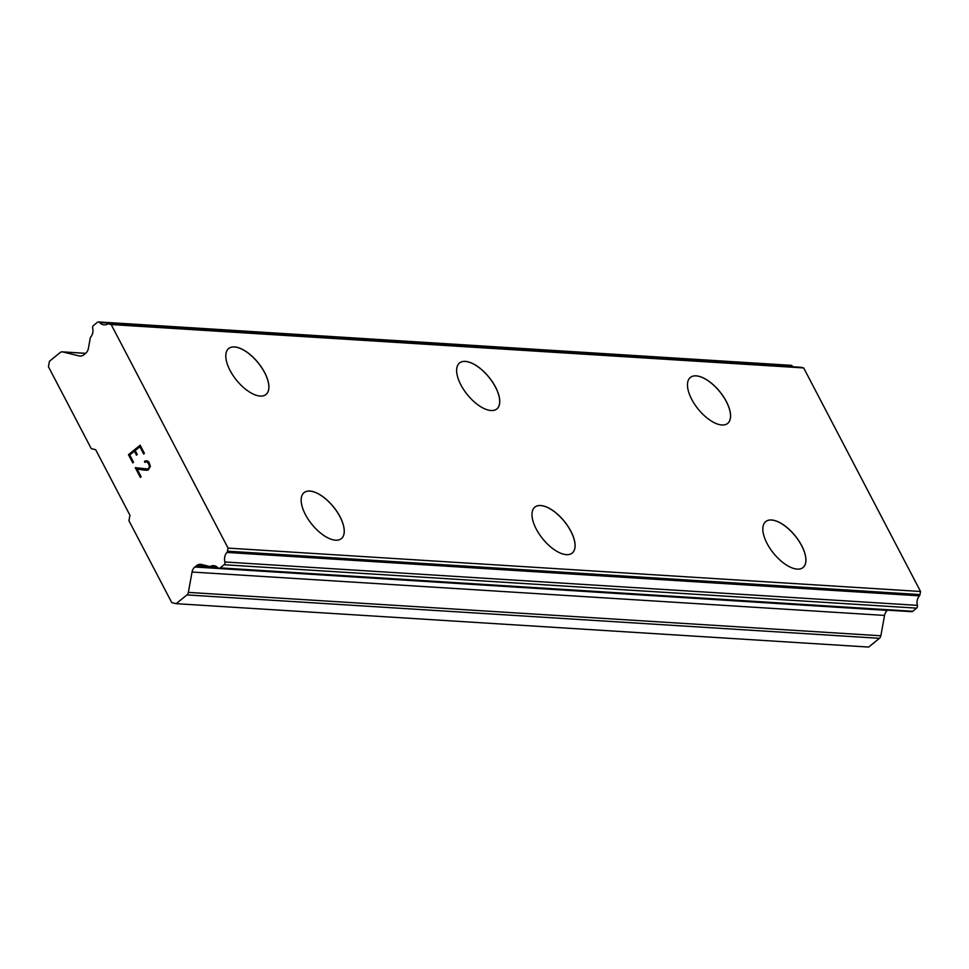 <?xml version="1.0" encoding="UTF-8"?>
<svg xmlns="http://www.w3.org/2000/svg" width="969" height="969" viewBox="0 0 969 969"><rect width="100%" height="100%" fill="white"/><g stroke="black" fill="none" stroke-linecap="round" stroke-linejoin="round"><path stroke-width="1.45" d="M765.716 521.576A29.603 13.893 -129.1 0 1 771.53 519.978A29.603 13.893 -129.1 0 1 798.722 540.629A29.603 13.893 -129.1 0 1 803.035 567.531A29.603 13.893 -129.1 0 1 797.221 569.118A29.603 13.893 -129.1 0 1 770.028 548.466A29.603 13.893 -129.1 0 1 765.716 521.576A29.603 13.893 -129.1 0 1 771.469 520.026A29.603 13.893 -129.1 0 1 798.65 540.641A29.603 13.893 -129.1 0 1 803.01 567.543M534.852 507.126A29.603 13.893 -129.1 0 1 540.641 505.564A29.603 13.893 -129.1 0 1 567.81 526.179A29.603 13.893 -129.1 0 1 572.17 553.093M566.38 554.656A29.603 13.893 -129.1 0 1 539.188 534.004A29.603 13.893 -129.1 0 1 534.876 507.114A29.603 13.893 -129.1 0 1 540.702 505.515A29.603 13.893 -129.1 0 1 567.882 526.167A29.603 13.893 -129.1 0 1 572.207 553.069A29.603 13.893 -129.1 0 1 566.38 554.656M304.048 492.652A29.603 13.893 -129.1 0 1 309.862 491.053A29.603 13.893 -129.1 0 1 337.055 511.705A29.603 13.893 -129.1 0 1 341.367 538.607A29.603 13.893 -129.1 0 1 335.553 540.193A29.603 13.893 -129.1 0 1 308.36 519.541A29.603 13.893 -129.1 0 1 304.048 492.652A29.603 13.893 -129.1 0 1 309.814 491.101A29.603 13.893 -129.1 0 1 336.982 511.717A29.603 13.893 -129.1 0 1 341.342 538.631M690.328 377.462A29.603 13.893 -129.1 0 1 696.13 375.887A29.603 13.893 -129.1 0 1 723.298 396.503A29.603 13.893 -129.1 0 1 727.658 423.417A29.603 13.893 -129.1 0 1 721.869 424.979A29.603 13.893 -129.1 0 1 694.676 404.339A29.603 13.893 -129.1 0 1 690.364 377.438A29.603 13.893 -129.1 0 1 696.178 375.851A29.603 13.893 -129.1 0 1 723.371 396.491A29.603 13.893 -129.1 0 1 727.683 423.392M459.5 363A29.603 13.893 -129.1 0 1 465.29 361.425A29.603 13.893 -129.1 0 1 492.458 382.052A29.603 13.893 -129.1 0 1 496.831 408.954M491.029 410.517A29.603 13.893 -129.1 0 1 463.836 389.877A29.603 13.893 -129.1 0 1 459.524 362.975A29.603 13.893 -129.1 0 1 465.35 361.389A29.603 13.893 -129.1 0 1 492.543 382.028A29.603 13.893 -129.1 0 1 496.855 408.93A29.603 13.893 -129.1 0 1 491.029 410.517M228.696 348.513A29.603 13.893 -129.1 0 1 234.51 346.926A29.603 13.893 -129.1 0 1 261.703 367.578A29.603 13.893 -129.1 0 1 266.015 394.468A29.603 13.893 -129.1 0 1 260.201 396.067A29.603 13.893 -129.1 0 1 233.008 375.415A29.603 13.893 -129.1 0 1 228.696 348.513A29.603 13.893 -129.1 0 1 234.462 346.975A29.603 13.893 -129.1 0 1 261.63 367.59A29.603 13.893 -129.1 0 1 265.99 394.492M139.863 446.77L143.666 454.013L139.863 446.77L135.188 450.561L137.259 454.522L136.484 455.151L134.412 451.191L136.496 455.139M134.412 451.191L129.749 454.982L133.54 462.237L132.765 462.867L128.477 454.679L140.142 445.195L144.429 453.395L143.654 454.025M128.477 454.679L132.777 462.867M140.154 445.207L128.489 454.679M144.429 461.45L145.144 460.881L144.442 461.45L144.938 462.395L144.429 461.45M146.61 460.626L148.814 461.801L150.389 466.331L148.245 470.038L143.545 470.05L146.779 470.268M143.545 470.05L137.101 469.044L143.557 470.05M137.101 469.044L141.135 476.76L140.348 477.39L135.272 467.676L147.833 469.008L149.553 466.731L149.42 465.059L146.913 461.68L144.926 462.407M146.913 461.68L148.1 462.504L149.577 466.731L147.845 469.008L146.452 469.238M135.297 467.676L140.36 477.378M186.956 594.918A3.949 3.198 93.6 0 0 188.361 592.398L192.056 572.037A7.897 6.395 93.6 0 1 194.878 567.01L196.562 565.642A7.897 6.395 93.6 0 1 200.474 564.321A7.897 6.395 93.6 0 1 201.382 564.455L208.904 566.296A2.374 1.914 93.6 0 0 210.612 566.296A9 7.292 93.6 0 1 213.677 565.678A9 7.292 93.6 0 1 217.928 567.749A2.374 1.914 93.6 0 0 220.217 567.895L224.093 564.745A2.374 1.914 93.6 0 0 224.893 561.984A9 7.292 93.6 0 1 226.903 552.439A2.374 1.914 93.6 0 0 227.485 551.191L228.054 548.103L111.181 324.554L108.685 323.949A2.374 1.914 93.6 0 0 107.535 324.106A9 7.292 93.6 0 1 104.192 324.857A9 7.292 93.6 0 1 99.722 322.556A2.374 1.914 93.6 0 0 97.372 322.338L93.496 325.487A2.374 1.914 93.6 0 0 92.673 328.164A9 7.292 93.6 0 1 90.783 337.091A2.374 1.914 93.6 0 0 90.093 339.041L88.409 348.356A7.897 6.395 93.6 0 1 85.587 353.382L83.903 354.739A7.897 6.395 93.6 0 1 79.991 356.071A7.897 6.395 93.6 0 1 79.083 355.926L62.634 351.917A3.949 3.198 93.6 0 0 62.186 351.844A3.949 3.198 93.6 0 0 60.223 352.51L49.443 361.267L48.45 366.742L91.268 448.635L95.677 449.713L129.931 515.229L128.938 520.704L171.755 602.597L176.164 603.675L186.956 594.918L879.452 638.305A3.949 3.198 -86.4 0 0 880.857 635.785L884.552 615.424A7.897 6.395 93.6 0 1 887.374 610.397L887.64 610.179M793.114 366.803A9 7.292 93.6 0 1 792.218 365.931A2.374 1.914 -86.4 0 0 791.043 365.325L98.547 321.938M219.042 568.294L911.55 611.681A2.374 1.914 -86.4 0 0 912.725 611.282L916.589 608.132A2.374 1.914 -86.4 0 0 917.389 605.359A9 7.292 93.6 0 1 919.411 595.826A2.374 1.914 -86.4 0 0 919.993 594.578L920.55 591.49L803.676 367.941L801.193 367.324A2.374 1.914 -86.4 0 0 800.636 367.287M176.164 603.675L868.672 647.062L879.452 638.305M210.612 566.296L216.632 566.671M228.054 548.103L920.55 591.49M111.181 324.554L803.676 367.941M188.361 592.398L880.857 635.785M192.056 572.037L884.552 615.424M194.878 567.01L887.374 610.397M196.562 565.642L209.195 566.441M220.217 567.895L912.725 611.282M224.093 564.745L916.589 608.132M224.893 561.984L917.389 605.359M226.903 552.439L919.411 595.826M227.485 551.191L919.993 594.578M108.685 323.949L801.193 367.324M99.722 322.556L792.218 365.931M79.083 355.926L80.911 356.047M62.634 351.917L85.611 353.358M209.655 566.538L217.104 567.01M108.419 323.9L800.915 367.287M62.186 351.844L85.66 353.322"/></g></svg>
